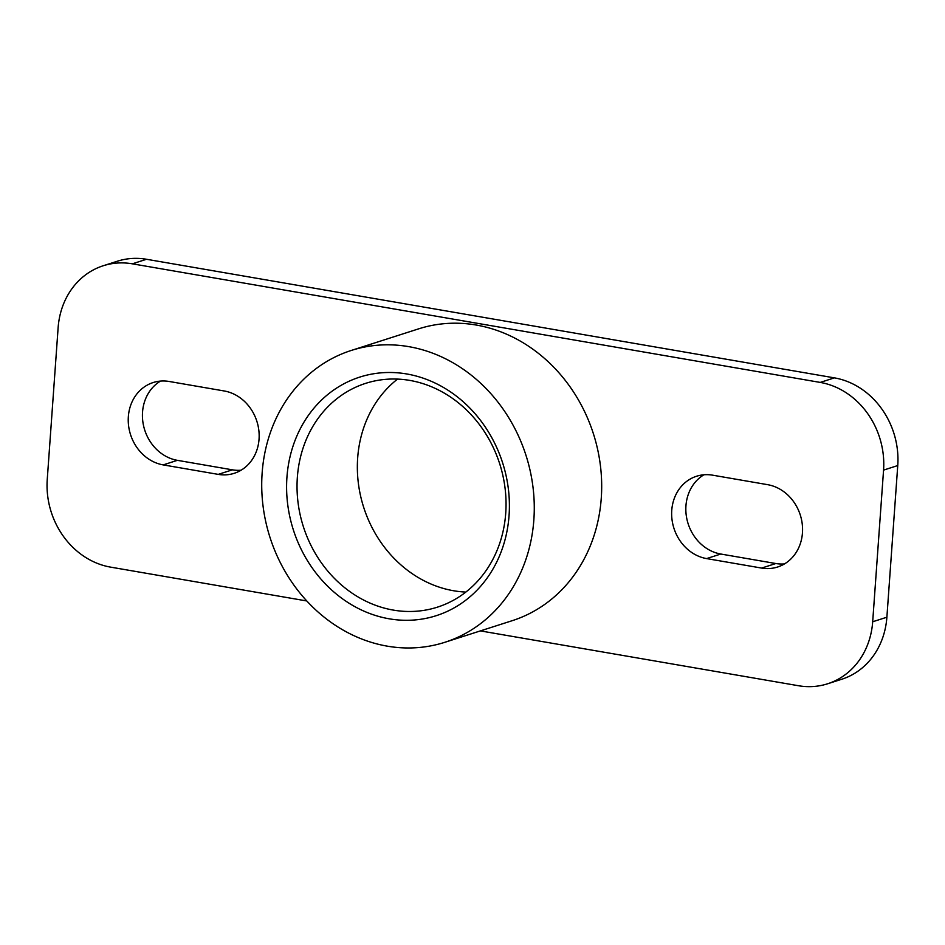 <?xml version="1.0" encoding="UTF-8"?>
<svg xmlns="http://www.w3.org/2000/svg" width="945" height="945" viewBox="0 0 945 945"><rect width="100%" height="100%" fill="white"/><g stroke="black" fill="none" stroke-linecap="round" stroke-linejoin="round"><path stroke-width="1.42" d="M397.55 379.099A117.511 103.076 -107.8 0 0 357.671 457.947A117.511 103.076 -107.8 0 0 465.85 592.066M297.356 477.296A117.511 103.076 72.2 0 1 365.656 383.351A117.511 103.076 72.2 0 1 499.692 463.782A117.511 103.076 72.2 0 1 437.429 607.151A117.511 103.076 72.2 0 1 297.356 477.296M286.937 477.249A125.272 109.88 -107.8 0 0 445.922 611.994A125.272 109.88 -107.8 0 0 461.125 399.948A125.272 109.88 -107.8 0 0 286.937 477.249M262.143 472.972A153.232 134.414 72.2 0 1 351.197 350.477A153.232 134.414 72.2 0 1 525.987 455.348A153.232 134.414 72.2 0 1 444.788 642.316A153.232 134.414 72.2 0 1 262.143 472.972M351.197 350.477L418.611 328.86A153.232 134.414 72.2 0 1 593.401 433.731A153.232 134.414 72.2 0 1 512.202 620.688L444.788 642.316M306.782 600.961L110.6 567.13A77.585 68.052 72.2 0 1 47.25 479.446L58.117 327.785A77.585 68.052 72.2 0 1 103.218 265.758A77.585 68.052 72.2 0 1 132.347 263.82L820.213 382.418A77.585 68.052 72.2 0 1 883.563 470.114L872.684 621.763A77.585 68.052 72.2 0 1 827.596 683.79A77.585 68.052 72.2 0 1 798.466 685.727L480.403 630.894M224.201 390.97A42.679 37.434 72.2 0 1 258.812 430.164A42.679 37.434 72.2 0 1 234.242 473.303A42.679 37.434 72.2 0 1 218.224 474.378L163.19 464.893A42.679 37.434 72.2 0 1 128.579 425.699A42.679 37.434 72.2 0 1 153.149 382.548A42.679 37.434 72.2 0 1 169.167 381.473L224.201 390.97M706.612 558.589A42.679 37.434 72.2 0 1 671.989 519.396A42.679 37.434 72.2 0 1 696.559 476.245A42.679 37.434 72.2 0 1 712.589 475.17L767.612 484.667A42.679 37.434 72.2 0 1 802.222 523.861A42.679 37.434 72.2 0 1 777.652 567A42.679 37.434 72.2 0 1 761.635 568.075L706.612 558.589L720.799 554.03L775.833 563.527A42.679 37.434 -107.8 0 0 784.492 563.917M703.919 474.78A42.679 37.434 -107.8 0 0 686.885 519.041A42.679 37.434 -107.8 0 0 720.799 554.03M160.508 381.083A42.679 37.434 -107.8 0 0 143.475 425.344A42.679 37.434 -107.8 0 0 177.388 460.333L232.411 469.83A42.679 37.434 -107.8 0 0 241.081 470.22M827.596 683.79L841.782 679.242A77.585 68.052 -107.8 0 0 886.882 617.215L897.75 465.554A77.585 68.052 -107.8 0 0 834.4 377.87L146.534 259.273A77.585 68.052 -107.8 0 0 117.404 261.21L103.218 265.758M761.635 568.075L775.833 563.527M218.224 474.378L232.411 469.83M163.19 464.893L177.388 460.333M132.347 263.82L146.534 259.273M883.563 470.114L897.75 465.554M834.4 377.87L820.213 382.418M886.882 617.215L872.684 621.763"/></g></svg>
